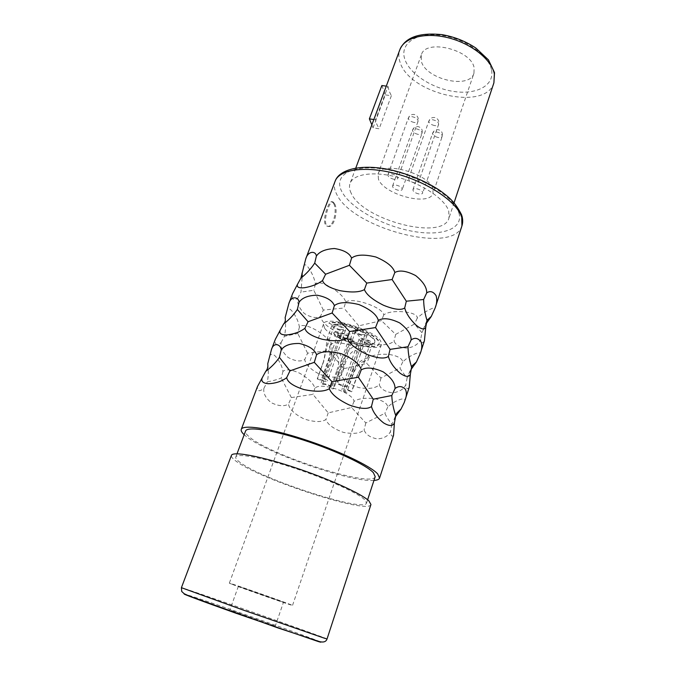 <?xml version="1.0" encoding="UTF-8"?>
<svg xmlns="http://www.w3.org/2000/svg" width="676" height="676" viewBox="0 0 676 676"><rect width="100%" height="100%" fill="white"/><g stroke="black" fill="none" stroke-linecap="round" stroke-linejoin="round"><path stroke-width="0.51" stroke-dasharray="3.38 2.54" d="M334.375 203.425L333.133 202.014C330.049 199.504 323.128 219.328 326.314 224.905L327.708 226.206C334.003 229.257 338.76 209.526 334.375 203.425M333.445 203.248L332.186 201.837C329.068 199.319 322.173 219.134 325.376 224.719L326.77 226.021C333.048 229.071 337.831 209.349 333.445 203.248M419.517 355.694C420.886 352.847 419.745 352.095 416.086 353.447C410.839 355.508 406.377 358.348 402.719 361.964C402.203 358.449 397.792 355.956 389.477 354.494C380.165 353.725 373.363 354.739 369.096 357.528C368.496 349.365 336.504 338.558 330.564 344.515C328.899 335.271 303.076 320.644 299.409 327.108C298.598 321.937 296.341 316.858 292.632 311.873C289.877 308.231 287.883 307.918 286.641 310.943M303.431 266.513C304.563 263.784 306.397 264.426 308.949 268.431C312.447 273.755 314.594 278.977 315.379 284.114C318.861 278.081 344.033 293.257 345.732 302.189L343.881 308.019L323.322 310.09L320.551 316.258C316.571 318.557 311.205 317.661 304.445 313.571C299.138 308.264 296.916 303.135 297.77 298.184C293.452 301.234 291.736 299.705 292.623 293.587M404.214 402.575C405.668 399.448 404.628 398.316 401.088 399.178C395.908 400.809 391.463 403.428 387.762 407.053C387.306 403.285 382.912 400.496 374.589 398.671C365.217 397.632 358.365 398.544 354.013 401.4C353.514 392.824 321.066 381.779 314.931 388.108C313.258 383.199 308.18 378.239 299.713 373.236C291.483 369.451 285.889 368.842 282.948 371.428C282.112 366.215 279.729 361.288 275.8 356.666C272.834 353.421 270.67 353.455 269.31 356.793M409.225 387.306C407.493 389.689 406.352 388.844 405.82 384.771C403.648 389.291 399.212 391.979 392.494 392.849C385.261 391.826 380.858 389.131 379.287 384.762C375.611 388.32 368.783 389.266 358.795 387.593C348.926 384.196 343.146 380.064 341.473 375.205C337.138 378.019 329.947 377.749 319.892 374.394C310.63 369.544 305.586 364.575 304.749 359.497C300.668 361.93 295.133 361.263 288.145 357.477C282.61 352.466 280.261 347.498 281.098 342.555C276.611 345.926 274.684 344.844 275.335 339.318M373.963 480.416C351.385 482.605 266.226 453.131 245.912 436.189L244.188 434.719M393.542 435.319C391.987 437.118 390.965 435.851 390.491 431.499C388.32 435.995 383.892 438.462 377.225 438.91C370.017 437.457 365.631 434.44 364.085 429.868C360.376 433.434 353.472 434.271 343.4 432.386C333.437 428.778 327.606 424.494 325.916 419.526C321.506 422.407 314.179 422.196 303.938 418.892C294.483 414.118 289.328 409.166 288.466 404.054C284.283 406.639 278.571 406.2 271.329 402.735C265.567 398.054 263.091 393.255 263.902 388.32C259.229 392.038 257.091 391.446 257.48 386.528M297.77 298.184L300.997 292.108L302.24 275.96M323.322 310.09L313.833 290.274L300.997 292.108M424.41 340.814C422.508 343.738 421.266 343.29 420.675 339.479C418.512 344.016 414.05 346.923 407.307 348.182C400.048 347.574 395.629 345.174 394.04 340.991C390.407 344.549 383.638 345.588 373.727 344.126C363.958 340.915 358.238 336.944 356.565 332.195C352.306 334.933 345.242 334.603 335.372 331.206C326.297 326.288 321.362 321.303 320.551 316.258M345.732 302.189C351.495 296.587 383.047 307.166 383.731 314.931C390.736 308.94 418.681 311.459 417.219 318.227C420.844 314.619 425.314 311.577 430.637 309.109C434.389 307.293 435.631 307.681 434.355 310.276M299.409 327.108L297.803 333.488L284.402 336.302C285.695 330.522 285.931 324.345 285.12 317.762M281.098 342.555L284.402 336.302M410.932 369.654L407.129 377.791C403.766 373.997 401.358 370.727 399.905 367.972L380.968 378.019L366.73 363.435L343.704 368.707L328.637 350.557L307.58 353.176L304.749 359.497M307.58 353.176L297.803 333.488M343.704 368.707L341.473 375.205M380.968 378.019L379.287 384.762M407.129 377.791L405.82 384.771M402.719 361.964L399.905 367.972M369.096 357.528L366.73 363.435M330.564 344.515L328.637 350.557M426.108 323.77L421.934 332.702L420.675 339.479M315.379 284.114L313.833 290.274M421.934 332.702L414.489 324.024L395.671 334.409L381.45 320.635L358.753 325.84L356.565 332.195M358.753 325.84L343.881 308.019M395.671 334.409L394.04 340.991M417.219 318.227L414.489 324.024M383.731 314.931L381.45 320.635M282.948 371.428L281.267 378.028C277.659 379.49 272.994 380.774 267.29 381.881C268.507 376.279 268.651 370.262 267.73 363.832M263.902 388.32L267.29 381.881M395.375 416.813L391.852 424.317C388.548 420.117 386.216 416.441 384.872 413.281L365.809 422.956L351.571 407.535L328.206 412.867L312.937 394.378L291.364 397.572L288.466 404.054M291.364 397.572L281.267 378.028M328.206 412.867L325.916 419.526M365.809 422.956L364.085 429.868M391.852 424.317L390.491 431.499M387.762 407.053L384.872 413.281M354.013 401.4L351.571 407.535M314.931 388.108L312.937 394.378M375.197 476.673C372.797 488.123 271.668 455.962 249.833 437.313C246.495 434.634 245.075 432.539 245.574 431.026M240.36 462.621C236.904 460.153 235.383 458.286 235.789 457.018C236.896 453.005 261.857 457.458 293.967 468.037C326.052 478.574 357.249 492.677 364.525 499.556L366.536 503.062C364.727 512.687 263.006 479.74 240.36 462.621M370.947 504.516C368.876 514.749 260.843 479.766 236.423 461.446C232.662 458.776 230.998 456.756 231.437 455.387M231.522 610.538L275.284 626.069L231.522 610.538M283.489 602.24L238.366 586.346L283.489 602.24L275.284 626.069M231.699 584.157L229.341 583.16C227.381 582.011 281.546 600.956 290.849 604.682L292.522 605.409C293.511 606.22 242.963 588.551 231.699 584.157M324.556 328.063L323.474 324.15C324.767 314.72 375.079 329.694 380.791 341.338L381.45 344.566C379.532 353.734 332.102 339.842 324.556 328.063M378.484 179.317L378.061 173.952C380.977 160.432 429.006 173.318 432.877 188.841L433.02 193.311C429.64 206.645 384.103 194.773 378.484 179.317M473.935 73.321C469.507 89.595 425.508 79.236 421.317 61.186L421.368 54.807C425.441 38.397 471.62 49.737 474.155 67.98L473.935 73.321L433.02 193.311M336.885 325.097C334.071 324.488 332.44 324.581 332 325.367C332.372 327.201 335.237 328.899 340.611 330.463C343.433 331.079 345.073 330.995 345.529 330.201C345.166 328.367 342.284 326.669 336.885 325.097M342.909 333.775C340.121 333.167 338.515 333.234 338.084 333.995C338.448 335.752 341.245 337.392 346.475 338.913C349.272 339.529 350.895 339.462 351.334 338.693C350.979 336.944 348.174 335.304 342.909 333.775M364.127 338.794C361.229 338.161 359.564 338.237 359.117 339.031C359.455 340.772 362.235 342.402 367.448 343.907C370.355 344.549 372.045 344.473 372.501 343.678C372.163 341.938 369.375 340.315 364.127 338.794M358.525 330.158C355.593 329.525 353.894 329.618 353.438 330.437C353.785 332.262 356.632 333.952 361.99 335.499C364.93 336.133 366.637 336.048 367.102 335.22C366.764 333.395 363.908 331.713 358.525 330.158M350.574 339.284L353.97 341.448L350.574 339.284C347.371 340.189 336.969 335.795 337.983 333.961L337.839 334.35C336.825 336.183 347.236 340.577 350.43 339.682M335.212 331.62L333.775 332.888L335.212 331.62L338.803 333.412L337.983 333.961M333.91 332.491C333.674 333.851 335.507 335.541 339.42 337.552C355.018 345.546 377.63 349.238 378.949 343.738C383.284 336.521 341.076 318.802 329.026 322.917L332.567 325.164L329.026 322.917M354.114 341.059L351.114 341.118C364.279 345.225 372.172 345.63 374.783 342.343C378.408 336.242 342.952 321.353 332.71 324.759M340.045 329.643L343.442 329.465C343.197 328.198 341.203 327.015 337.468 325.933L334.079 326.119C334.333 327.387 336.318 328.561 340.045 329.643M345.935 338.127L349.289 337.975C349.044 336.766 347.101 335.634 343.467 334.569L340.121 334.73C340.366 335.938 342.31 337.07 345.935 338.127M366.95 343.129L370.44 342.969C370.203 341.769 368.276 340.636 364.651 339.589L361.17 339.749C361.406 340.957 363.333 342.081 366.95 343.129M361.457 334.679L364.998 334.493C364.761 333.226 362.784 332.06 359.057 330.986L355.542 331.181C355.779 332.448 357.748 333.614 361.457 334.679M398.451 190.311C394.581 189.314 392.629 187.886 392.57 186.018C393.001 185.131 394.26 184.852 396.339 185.165C400.217 186.162 402.186 187.598 402.237 189.457C401.798 190.345 400.538 190.632 398.451 190.311M393.931 179.275C389.967 178.253 387.965 176.766 387.923 174.814C388.362 173.901 389.638 173.605 391.742 173.909C395.714 174.932 397.725 176.419 397.767 178.363C397.319 179.284 396.043 179.588 393.931 179.275M414.633 182.875C410.687 181.869 408.693 180.399 408.659 178.456C409.115 177.509 410.442 177.188 412.622 177.509C416.585 178.515 418.588 179.985 418.621 181.929C418.157 182.883 416.822 183.204 414.633 182.875M418.765 193.927C414.92 192.947 412.977 191.528 412.926 189.669C413.374 188.748 414.675 188.452 416.839 188.773C420.7 189.762 422.661 191.181 422.703 193.032C422.246 193.961 420.937 194.257 418.765 193.927M386.283 86.139L387.99 86.376L375.569 119.804L376.777 124.24L379.16 128.795L373.059 127.84L385.303 94.877L391.362 95.738L379.16 128.795M351.199 193.26C349.391 189.626 349.01 186.322 350.075 183.357C353.396 173.757 374.512 170.8 398.832 177.585C423.151 184.278 445.095 199.31 448.737 211.047L448.948 218.171C442.805 241.07 362.75 220.063 351.199 193.26M387.99 86.376L389.097 91.007L391.362 95.738M375.569 119.804L373.845 119.542M371.851 124.883L373.059 127.84M381.864 85.522L385.303 94.877M317.23 378.949L322.613 380.901C325.469 381.594 327.091 381.619 327.497 380.968C327.606 380.233 326.347 379.228 323.719 377.96L321.979 377.791C324.277 378.788 325.41 379.599 325.376 380.225L321.996 380.174L317.576 378.467L317.23 378.949L323.441 361.643C325.562 352.188 326.652 344.988 326.711 340.053C327.598 337.899 328.975 338.541 330.834 341.963C332.668 347.667 332.347 353.937 329.854 360.773L323.719 377.96M321.979 377.791L328.105 360.638C329.837 355.872 330.429 351.368 329.871 347.109C328.975 343.78 328.113 343.087 327.277 345.039L323.677 361.457L317.576 378.467M322.562 384.314L331.172 359.826C334.113 352.982 336.597 352.627 338.634 358.762C339.006 362.623 338.304 366.831 336.53 371.386L338.777 372.231C341.676 364.001 342.31 358.348 340.687 355.28C337.155 348.926 333.86 348.622 330.809 354.368L321.007 383.36L322.562 384.314L325.705 384.56C329.398 385.675 331.401 386.756 331.713 387.796L330.623 388.108L332.888 388.954L333.792 388.531C333.336 387.027 330.437 385.464 325.105 383.85L321.007 383.36M351.005 375.307L352.745 375.467C354.308 370.87 356.632 367.034 359.733 363.958C362.75 361.483 364.136 360.798 363.908 361.905L357.807 374.293C361.956 365.513 365.158 360.224 367.423 358.432C367.575 357.587 365.674 358.255 361.736 360.435C356.767 363.874 353.193 368.834 351.005 375.307L345.157 392.131L346.898 392.317C344.709 391.37 343.628 390.601 343.653 390.01L347.109 390.077L351.495 391.776L351.917 391.328L346.551 389.376C343.628 388.666 341.963 388.632 341.566 389.275C341.473 389.984 342.664 390.939 345.157 392.131M336.335 381.18L342.419 363.891C345.554 355.001 348.934 349.433 352.551 347.194C359.649 343.864 362.125 346.729 359.97 355.787L354.477 369.738L352.94 368.741L356.159 359.902C358.728 351.055 357.198 348.546 351.571 352.382C348.562 355.753 346.289 359.885 344.752 364.77L338.684 382.058L336.335 381.18L335.397 381.644C335.854 383.216 338.794 384.813 344.219 386.444L348.495 386.959L346.94 385.988L343.645 385.726C339.884 384.593 337.848 383.486 337.535 382.405L338.684 382.058M336.53 371.386L330.623 388.108M338.777 372.231L332.888 388.954M352.745 375.467L346.898 392.317M357.367 374.783L351.495 391.776M357.807 374.293L351.917 391.328M354.477 369.738L348.495 386.959M352.94 368.741L346.94 385.988M351.114 341.118L353.97 341.448M350.979 341.507C364.153 345.613 372.045 346.027 374.648 342.732C378.247 336.648 342.808 321.759 332.567 325.164M333.775 332.888C333.538 334.24 335.372 335.93 339.284 337.941C354.883 345.926 377.504 349.627 378.813 344.135C383.14 336.927 340.932 319.216 328.882 323.314M338.803 333.412L337.839 334.35M335.068 332.009L338.659 333.809M461.919 225.945C453.799 255.004 352.551 228.454 336.766 194.401C334.24 189.576 333.682 185.207 335.093 181.278M327.04 638.964C328.316 638.744 217.19 599.418 188.198 589.802L181.413 587.681M320.069 641.744C311.264 637.705 215.821 603.93 190.488 595.86L185.097 594.212M418.233 134.414C414.43 133.476 412.546 131.989 412.563 129.944C413.036 128.955 414.295 128.592 416.348 128.854C420.159 129.784 422.052 131.279 422.035 133.316C421.562 134.313 420.295 134.676 418.233 134.414M414.202 122.491C410.307 121.536 408.38 119.99 408.414 117.852C408.895 116.838 410.171 116.449 412.242 116.703C416.154 117.658 418.089 119.204 418.055 121.334C417.565 122.364 416.281 122.745 414.202 122.491M434.626 125.584C430.747 124.646 428.829 123.116 428.871 120.987C429.361 119.931 430.688 119.525 432.851 119.787C436.747 120.725 438.665 122.263 438.623 124.384C438.124 125.449 436.789 125.854 434.626 125.584M438.285 137.541C434.499 136.62 432.623 135.141 432.648 133.104C433.13 132.082 434.44 131.702 436.578 131.964C440.372 132.885 442.256 134.363 442.222 136.391C441.741 137.431 440.422 137.811 438.285 137.541M491.579 70.219C494.536 85.438 476.673 94.767 454.475 91.573C432.31 88.564 409.529 73.963 404.763 59.057C399.651 44.134 415.495 32.228 439.873 35.169C464.201 37.881 488.993 55.06 491.579 70.219M493.902 82.827C485.748 111.751 408.558 93.744 399.922 61.795C398.519 57.485 398.494 53.455 399.846 49.703M458.894 212.898C463.922 229.384 440.651 236.837 411.177 231.023C381.754 225.412 350.295 207.895 341.819 191.553C332.888 175.16 352.069 163.651 385.497 169.406C418.85 174.923 454.39 196.513 458.894 212.898M328.105 360.638L329.854 360.773M323.322 361.981L323.677 361.457M328.536 367.55L326.998 366.578M342.419 363.891L344.752 364.77M332.186 201.837L333.133 202.014M408.786 373.777L411.718 366.874M423.184 329.567L427.063 320.086M394.311 418.74L395.806 415.402M237.006 453.773L235.789 457.018M367.617 499.775L366.536 503.062M238.366 586.346L229.823 610.056M323.474 324.15L229.341 583.16M421.368 54.807L378.061 173.952M381.45 344.566L292.522 605.409M392.57 186.018L412.563 129.944C413.67 127.451 415.554 126.344 418.224 126.623C421.511 127.663 422.779 129.893 422.035 133.316L402.237 189.457M387.923 174.814L408.414 117.852C409.538 115.326 411.447 114.202 414.16 114.472C417.531 115.537 418.824 117.827 418.055 121.334L397.767 178.363M408.659 178.456L428.871 120.987C429.995 118.41 431.939 117.252 434.693 117.523C438.065 118.579 439.375 120.86 438.623 124.384L418.621 181.929M412.926 189.669L432.648 133.104C433.755 130.569 435.665 129.437 438.386 129.707C441.673 130.738 442.957 132.969 442.222 136.391L422.703 193.032M494.426 72.408L494.511 72.831M355.787 168.028L350.075 183.357M454.103 202.648L448.948 218.171M461.64 214.917L461.894 215.712M332 325.367L326.711 340.053M323.441 361.643L317.238 378.94M345.529 330.201L327.497 380.968M351.334 338.693L333.792 388.531M338.084 333.995L330.809 354.368M353.438 330.437L335.397 381.644M367.102 335.22L359.97 355.787M355.542 331.181L337.535 382.405M364.998 334.493L356.159 359.902M343.442 329.465L325.376 380.225M334.079 326.119L327.277 345.039M340.121 334.73L331.172 359.826M349.289 337.975L331.713 387.796M361.17 339.749L343.653 390.01M370.44 342.969L363.908 361.905M359.117 339.031L341.566 389.275M372.501 343.678L367.423 358.432M326.77 226.021L327.708 226.206"/><path stroke-width="1.01" d="M288.846 303.575L292.623 293.587L297.533 284.241C296.544 287.148 298.868 288.306 304.513 287.722C311.974 286.447 317.99 284.038 322.57 280.489C323.525 284.444 329.254 287.824 339.774 290.621C351.334 292.7 359.539 292.353 364.398 289.607C366.426 294.651 372.797 299.874 383.503 305.256C394.108 309.549 401.172 310.453 404.696 307.977C406.251 313.588 410.028 319.3 416.036 325.097C421.148 329.322 424.393 330.032 425.762 327.226L424.41 340.814L420.252 353.54C422.018 349.205 422.272 345.267 421.004 341.743C417.971 337.966 414.684 337.358 411.135 339.935C411.295 334.485 407.476 328.806 399.677 322.908C390.322 318.421 383.207 317.576 378.332 320.365C376.777 314.686 370.347 309.422 359.032 304.589C347.227 301.69 339.014 302.028 334.383 305.611C332.389 300.533 326.643 297.068 317.145 295.209C308.095 295.429 302.079 297.786 299.079 302.265C298.707 296.815 291.153 295.387 288.846 303.575L285.12 317.762C285.711 320.213 285.204 322.291 283.59 324.007L280.126 330.319C279.036 333.496 281.267 335.026 286.818 334.924C294.237 334.071 300.279 331.848 304.927 328.266C305.822 332.474 311.568 336.141 322.173 339.242C333.868 341.515 342.2 341.203 347.177 338.313C349.205 343.56 355.677 348.867 366.612 354.241C377.47 358.39 384.72 359.117 388.362 356.413C389.942 362.116 393.855 367.71 400.099 373.203C405.456 377.014 408.87 377.385 410.34 374.318L409.225 387.306L404.214 402.575L400.995 409.115L395.375 416.813M404.932 400.445C406.682 396.187 406.851 392.477 405.423 389.308C402.169 385.988 398.705 385.726 395.037 388.531C395.173 383.072 391.218 377.512 383.174 371.851C373.558 367.592 366.257 366.933 361.263 369.865C359.674 364.085 353.134 358.736 341.625 353.818C329.643 350.81 321.303 351.123 316.596 354.748C314.61 349.475 308.847 345.715 299.316 343.484C290.257 343.332 284.216 345.495 281.208 349.965C280.903 344.219 273.577 341.828 271.431 349.627L267.73 363.832C268.178 366.696 267.51 369.214 265.719 371.377L262.153 377.926C260.953 381.374 263.082 383.309 268.533 383.723C275.909 383.317 281.951 381.298 286.675 377.673C287.511 382.16 293.274 386.123 303.963 389.553C315.802 392.029 324.26 391.75 329.356 388.717C331.384 394.167 337.975 399.567 349.129 404.924C360.249 408.929 367.702 409.462 371.47 406.513C373.084 412.309 377.132 417.785 383.63 422.931C389.241 426.311 392.832 426.319 394.395 422.965L393.542 435.319L379.574 478.101L377.698 473.927C370.44 465.84 337.679 450.284 303.592 439.248C269.479 428.153 242.752 424.308 241.264 429.395C240.808 430.73 241.78 432.505 244.188 434.719M271.431 349.627L275.335 339.318L280.126 330.319M241.264 429.395L257.48 386.528L262.153 377.926M305.721 258.959L335.093 181.278C339.301 169.144 366.46 165.366 397.961 174.264C429.463 183.044 457.517 202.53 461.759 217.368L461.919 225.945L435.09 308.095C436.882 303.685 437.22 299.553 436.096 295.691C433.274 291.483 430.139 290.562 426.708 292.911C426.894 287.469 423.201 281.689 415.639 275.571C406.538 270.873 399.6 269.851 394.835 272.512C393.305 266.919 386.985 261.747 375.856 256.998C364.229 254.201 356.142 254.565 351.579 258.105C349.585 253.213 343.856 250.019 334.392 248.514C325.359 249.089 319.359 251.616 316.376 256.111C315.945 250.931 308.171 250.416 305.721 258.959L300.896 278.14L297.533 284.241M302.24 275.96L301.978 273.129M420.252 353.54L416.391 362.023L410.932 369.654M373.963 480.416C377.233 480.205 379.101 479.428 379.574 478.101M435.09 308.095L431.305 316.41L426.108 323.77M283.59 324.007C289.117 319.731 293.697 314.898 297.347 309.49L308.087 321.742L332.144 312.988L349.636 331.519L375.526 327.573L390.077 349.374L407.983 346.72C408.152 353.447 409.36 360.274 411.625 367.212L410.34 374.318M411.625 367.212L412.174 365.792L416.391 362.023M390.077 349.374L388.362 356.413M349.636 331.519L347.177 338.313M308.087 321.742L304.927 328.266M299.079 302.265L297.347 309.49M334.383 305.611L332.144 312.988M378.332 320.365L375.526 327.573M411.135 339.935L407.983 346.72M300.896 278.14C306.414 273.721 311.011 268.718 314.703 263.133L325.621 274.228L349.407 265.296L366.755 283.083L392.105 279.526L406.327 301.209L423.641 299.502C423.717 306.389 424.832 313.334 426.987 320.365L425.762 327.226M426.987 320.365L431.305 316.41M406.327 301.209L404.696 307.977M366.755 283.083L364.398 289.607M325.621 274.228L322.57 280.489M316.376 256.111L314.703 263.133M426.708 292.911L423.641 299.502M394.835 272.512L392.105 279.526M351.579 258.105L349.407 265.296M265.719 371.377C271.245 367.262 275.808 362.606 279.408 357.393L289.953 370.879L314.298 362.328L331.924 381.619L358.381 377.267L373.27 399.186L391.801 395.519C392.063 402.076 393.381 408.777 395.747 415.613L394.395 422.965M395.747 415.613L396.846 413.078L400.995 409.115M373.27 399.186L371.47 406.513M331.924 381.619L329.356 388.717M289.953 370.879L286.675 377.673M281.208 349.965L279.408 357.393M316.596 354.748L314.298 362.328M361.263 369.865L358.381 377.267M395.037 388.531L391.801 395.519M237.006 453.773L245.574 431.026C246.977 426.252 272.005 429.868 303.87 440.22C335.702 450.52 366.417 465.063 373.372 472.685L375.197 476.673L367.617 499.775M231.437 455.387C232.603 451.112 259.254 455.852 293.646 467.192C327.995 478.481 361.271 493.556 368.876 500.848L370.947 504.516L327.04 638.964L323.931 638.043L242.811 609.921L181.413 587.681L231.437 455.387M373.845 119.542L369.383 118.858L381.864 85.522L386.283 86.139M369.383 118.858L371.851 124.883M185.097 594.212C179.284 592.632 201.009 600.795 235.882 613.2L317.838 641.397M318.227 641.516C320.973 642.344 321.582 642.42 320.069 641.744M494.426 72.408L488.469 59.902L475.955 48.131C465.798 41.329 454.483 36.825 442.011 34.637C419.272 32.338 405.22 37.366 399.846 49.703C404.138 37.577 425.255 31.899 448.501 37.839C471.747 43.678 491.875 59.961 494.367 74.056L493.902 82.827L454.103 202.648M302.155 273.619L302.155 274.878M411.718 366.874L412.174 365.792M427.063 320.086L427.291 319.537M395.806 415.402L396.846 413.078M327.04 638.964C326.128 641.701 323.643 642.597 319.579 641.642L277.929 627.928L188.841 595.877L184.176 593.722L181.717 591.483L181.413 587.681M494.511 72.831L493.902 82.827M399.846 49.703L355.787 168.028M461.894 215.712C462.933 219.438 462.942 222.843 461.919 225.945M335.093 181.278C339.318 168.932 362.471 163.355 392.511 170.31C410.112 174.67 425.821 181.345 439.62 190.319C449.194 197.299 455.058 201.947 461.64 214.917"/></g></svg>
